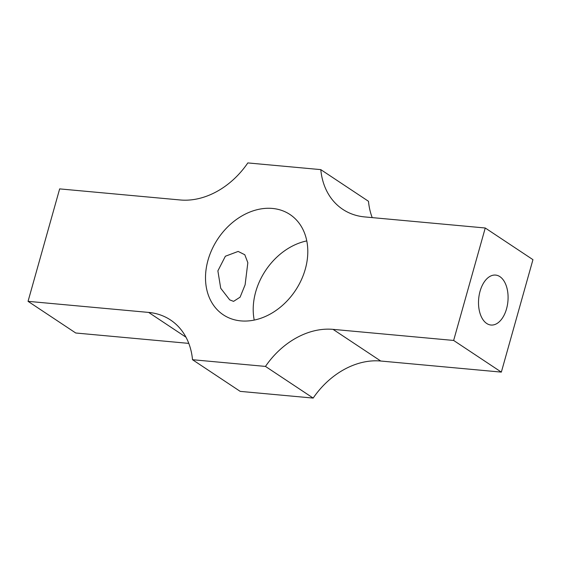 <?xml version="1.0" encoding="UTF-8"?>
<svg xmlns="http://www.w3.org/2000/svg" width="561" height="561" viewBox="0 0 561 561"><rect width="100%" height="100%" fill="white"/><g stroke="black" fill="none" stroke-linecap="round" stroke-linejoin="round"><path stroke-width="0.84" d="M320.787 169.625A75.279 58.232 123.6 0 0 342.785 209.351A75.279 58.232 123.6 0 0 364.657 216.918L485.251 227.997L532.95 259.659L501.345 372.111L380.751 361.025A75.279 58.232 -56.4 0 0 313.171 398.079L240.213 391.375L192.514 359.713A75.279 58.232 123.6 0 0 170.523 319.987A75.279 58.232 123.6 0 0 148.644 312.421L28.05 301.341L59.655 188.889L180.249 199.975A75.279 58.232 123.6 0 0 247.829 162.921L320.787 169.625L368.486 201.287A75.279 58.232 -56.4 0 0 372.209 217.612M188.791 343.388L75.749 333.003L28.05 301.341M313.171 398.079L265.472 366.417A75.279 58.232 123.6 0 1 333.052 329.363L380.751 361.025M192.514 359.713L265.472 366.417M485.251 227.997L453.646 340.45L333.052 329.363M272.457 208.447A60.223 46.584 -56.4 0 0 212.058 249.252A60.223 46.584 -56.4 0 0 223.348 314.847A60.223 46.584 -56.4 0 0 295.465 290.43A60.223 46.584 -56.4 0 0 289.953 214.491A60.223 46.584 -56.4 0 0 272.457 208.447M245.108 284.82L240.101 297.169L233.565 301.369L229.701 299.855L220.711 288.249L217.878 270.872L225.368 256.237L238.159 251.426L244.792 254.743L247.836 262.688L245.108 284.82M506.541 308.845A25.084 14.67 -84.7 0 1 491.001 325.029A25.084 14.67 -84.7 0 1 478.687 298.711A25.084 14.67 -84.7 0 1 495.594 275.079A25.084 14.67 -84.7 0 1 506.541 308.845M501.345 372.111L453.646 340.45M254.224 320.086A60.223 46.584 123.6 0 1 306.776 240.914M148.644 312.421L185.986 337.21"/></g></svg>
